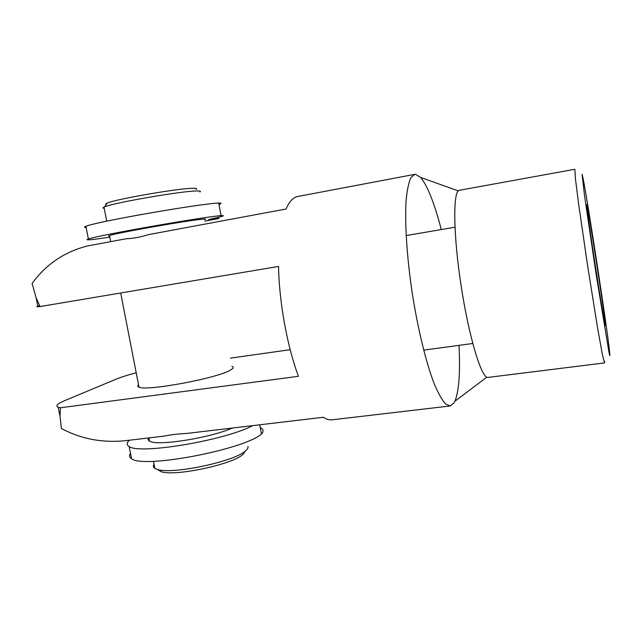 <?xml version="1.0" encoding="UTF-8"?>
<svg xmlns="http://www.w3.org/2000/svg" width="642" height="642" viewBox="0 0 642 642"><rect width="100%" height="100%" fill="white"/><g stroke="black" fill="none" stroke-linecap="round" stroke-linejoin="round"><path stroke-width="0.96" d="M106.251 204.421C105.328 204.196 105.617 203.771 107.142 203.137C115.062 199.253 178.925 188.218 192.913 188.291C196.316 188.226 197.399 188.555 196.147 189.302M199.887 191.974C201.259 191.204 200.135 190.867 196.516 190.963C181.71 191.003 112.912 202.904 104.542 206.909L103.98 207.149C102.68 207.767 102.752 208.152 104.205 208.297M245.493 450.909L242.684 454.688C231.81 464.535 175.579 476.476 161.391 471.798L157.362 469.438M154.024 464.367C152.94 465.964 153.197 467.296 154.802 468.363L157.828 469.559C172.939 474.518 233.536 461.67 245.083 451.238C247.435 449.384 248.39 447.795 247.94 446.455M582.077 174.247L584.461 195.112L596.025 273.652L609.017 352.546C609.683 355.66 609.98 356.35 609.9 354.617L609.635 351.864C607.083 327.572 587.887 202.222 583.064 178.283L582.077 174.247M604.571 361.318L604.459 362.923L602.292 354.135L597.598 328.022L587.711 266.398L578.707 204.629L575.376 178.307L574.871 169.303M138.536 384.743C137.34 385.81 137.492 386.62 139.009 387.166C146.633 391.355 216.474 378.395 229.988 370.33C233.536 368.428 234.178 367.088 231.906 366.309M604.459 362.923L488.008 377.416C481.805 379.229 469.069 337.957 461.117 285.778C453.091 233.608 452.899 190.417 459.359 190.289L574.815 169.279M459.006 345.356C460.37 372.368 459.014 390.994 454.929 401.234L453.934 403.088L450.162 405.977L445.492 403.906C442.001 399.99 438.261 393.337 434.273 383.94C426.192 363.019 417.934 329.418 412.252 293.258C406.851 257.057 404.685 222.517 406.129 200.143C407.124 189.984 408.705 182.513 410.864 177.73L414.7 174.359L415.47 174.295L420.671 177.457C427.628 186.011 434.498 203.378 441.279 229.563M586.772 204.686L586.788 204.67C587.574 203.145 604.989 316.225 605.318 324.932L605.302 325.574C604.957 326.136 600.398 299.012 595.343 265.997C590.279 232.99 586.387 204.975 586.772 204.686M414.7 174.359L297.84 196.484C293.266 197.335 289.325 201.516 286.003 209.027L148.775 234.563C140.438 237.123 132.894 238.527 126.145 238.768L87.456 245.966C64.529 251.8 46.072 264.295 32.1 283.443L36.088 297.663L40.045 306.555L278.556 266.438C279.166 302.278 287.151 346.134 298.434 376.3L60.452 407.782L59.995 416.185L61.375 428.487C81.061 439.008 102.511 443.068 125.728 440.661L164.272 436.095C170.66 434.738 178.171 433.856 186.806 433.43L323.367 417.268C326.425 419.298 329.314 420.149 332.034 419.82L450.162 405.977M232.276 428.045C209.982 438.053 156.351 446.423 149.498 441.07C148.053 440.26 147.74 439.216 148.559 437.956M109.621 236.112C108.201 236.16 108.169 235.967 109.509 235.534C115.921 233.07 186.83 220.567 201.797 219.251C205.673 218.858 206.604 218.986 204.573 219.628M230.382 358.132L290.184 349.697M136.208 372.801C127.75 375.016 121.129 377.111 116.346 379.077L64.922 400.536C57.371 403.714 55.124 405.961 58.197 407.277L60.452 407.782M40.045 306.555L37.918 306.74C35.92 306.828 36.482 306.459 39.587 305.624M260.845 427.821C263.533 429.362 263.734 431.448 261.454 434.08L259.737 424.795M252.763 425.622C224.981 440.412 139.121 454.825 129.138 446.487C126.442 444.914 126.538 442.828 129.419 440.219M261.454 434.08C243.751 449.689 142.869 468.901 131.53 458.685C129.275 457.297 128.93 455.531 130.495 453.396M218.633 217.325L218.85 218.513L208.658 219.588L221.771 216.458C224.082 215.736 223.841 215.447 221.049 215.6C200.416 217.333 97.191 235.518 88.395 239.001C85.282 240.052 87.689 240.108 95.602 239.169L109.814 237.131M219.524 204.292C221.811 203.434 221.546 203 218.721 203.008L221.049 215.6M204.854 221.129L218.85 218.513M218.721 203.008C197.913 203.923 94.559 222.06 85.908 226.337C84.03 227.075 84.11 227.469 86.14 227.525M107.142 203.137L104.542 206.909M161.391 471.798L157.828 469.559M106.708 221.177L103.98 207.149M154.802 468.363L153.43 461.293M139.009 387.166L120.688 292.993M454.945 227.22L406.137 235.574M149.498 441.07L148.88 437.916M110.697 241.649L109.509 235.534M472.745 343.494L423.68 350.131M458.284 190.883L420.671 177.457M486.805 377.175L454.929 401.234M36.088 297.671L37.918 306.74M58.197 407.277L59.995 416.185M131.53 458.685L129.138 446.487M85.908 226.337L88.395 239.001"/></g></svg>
